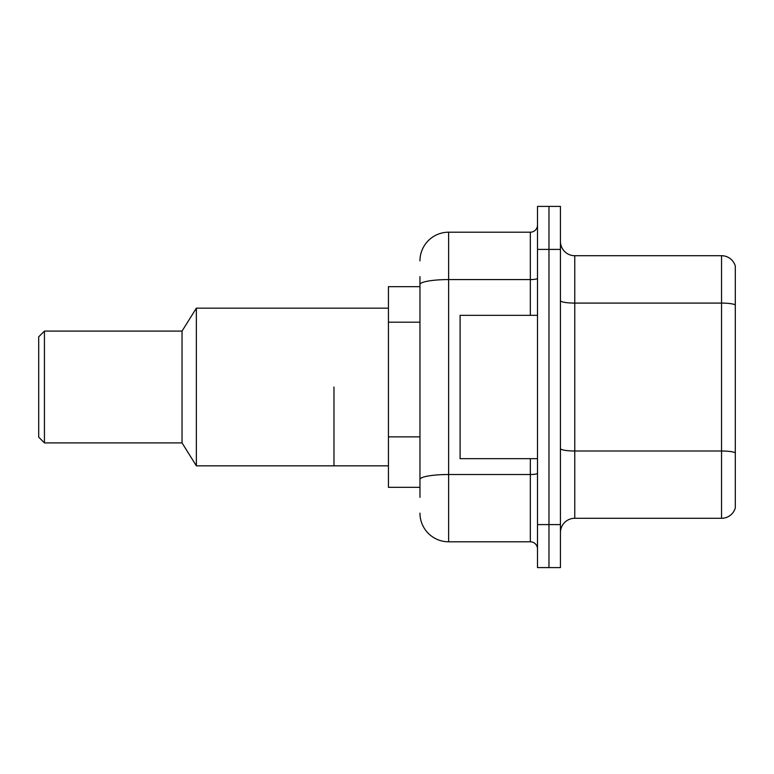 <?xml version="1.0" encoding="UTF-8"?>
<svg xmlns="http://www.w3.org/2000/svg" width="774" height="774" viewBox="0 0 774 774"><rect width="100%" height="100%" fill="white"/><g stroke="black" fill="none" stroke-linecap="round" stroke-linejoin="round"><path stroke-width="1.16" d="M419.963 312.164L419.963 284.551L419.963 286.67L388.432 286.67L388.432 487.33L419.963 487.33M419.963 497.363L419.963 276.637M537.504 524.598L537.504 567.603L548.969 567.603L548.969 524.598L548.969 567.603L560.434 567.603L560.434 524.598L548.969 524.598L548.969 249.402L548.969 524.598L537.504 524.598L537.504 249.402L548.969 249.402L548.969 206.397L548.969 249.402L560.434 249.402L560.434 524.598M560.434 249.402L560.434 206.397L537.504 206.397L537.504 249.402M419.963 260.867A28.667 28.667 0 0 1 448.63 232.2L448.63 541.8L530.335 541.8L530.335 458.663M448.63 232.2L530.335 232.2A7.169 7.169 0 0 0 537.504 225.031M419.963 484.466L419.963 446.898M537.504 548.969A7.169 7.169 0 0 0 530.335 541.8M448.63 541.8A28.667 28.667 0 0 1 419.963 513.133M560.434 532.628A14.329 14.329 0 0 1 574.763 518.29L721.542 518.29L721.542 255.71L574.763 255.71A14.329 14.329 0 0 1 560.434 241.372A14.329 14.329 0 0 0 574.763 255.71L574.763 518.29M735.3 266.024A14.329 14.329 0 0 0 721.542 255.71A14.329 14.329 0 0 1 735.3 266.024L735.3 507.976A14.329 14.329 0 0 1 721.542 518.29M735.3 305.072L735.3 460.956M537.504 315.337L460.104 315.337L460.104 458.663L537.504 458.663M333.971 387L333.971 465.832L333.971 387M388.432 308.168L196.364 308.168L196.364 465.832L388.432 465.832M196.364 308.168L182.035 331.098L182.035 442.902L196.364 465.832M182.035 331.098L44.437 331.098L44.437 442.902L182.035 442.902M44.437 331.098L38.7 336.835L38.7 437.165L44.437 442.902M419.963 322.197L388.432 322.197M419.963 436.865L388.432 436.865M537.504 473.262A7.169 1.248 0 0 1 530.335 474.51L448.63 474.51A28.667 4.983 180 0 0 419.963 479.493M419.963 284.551A28.667 4.983 180 0 1 448.63 279.578L530.335 279.578L530.335 232.2M530.335 315.337L530.335 279.578A7.169 1.248 0 0 0 537.504 278.33M735.3 304.879A14.329 2.486 180 0 0 721.542 303.089L574.763 303.089A14.329 2.486 -0 0 1 560.434 300.593M735.3 452.8A14.329 2.486 180 0 0 721.542 451L574.763 451A14.329 2.486 0 0 1 560.434 448.514"/></g></svg>
